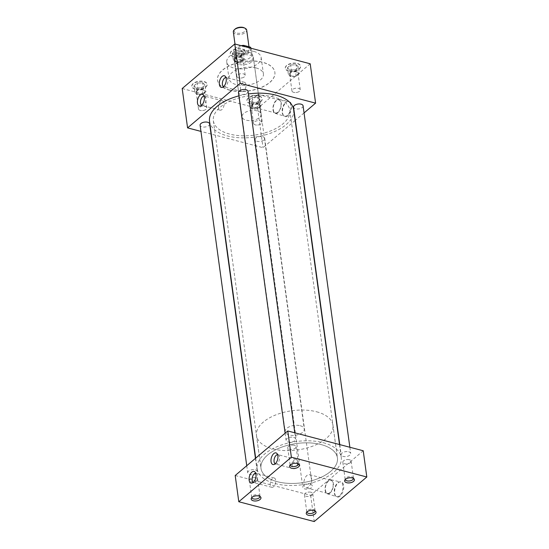 <?xml version="1.0" encoding="UTF-8"?>
<svg xmlns="http://www.w3.org/2000/svg" width="549" height="549" viewBox="0 0 549 549"><rect width="100%" height="100%" fill="white"/><g stroke="black" fill="none" stroke-linecap="round" stroke-linejoin="round"><path stroke-width="0.41" stroke-dasharray="2.75 2.06" d="M272.414 478.536A4.824 2.601 -75.3 0 0 270.204 483.511A4.824 2.601 -75.3 0 0 271.748 487.299A4.824 2.601 -75.3 0 0 273.539 486.737A4.824 2.601 -75.3 0 0 275.749 481.761A4.824 2.601 -75.3 0 0 274.198 477.973A4.824 2.601 -75.3 0 0 272.414 478.536M253.274 482.379A4.824 2.601 -75.3 0 0 253.686 482.557A4.824 2.601 -75.3 0 0 254.393 482.564A4.824 2.601 -75.3 0 0 255.47 481.995A4.824 2.601 -75.3 0 0 257.611 477.644A4.824 2.601 -75.3 0 0 256.754 473.574A4.824 2.601 -75.3 0 0 256.136 473.231A4.824 2.601 -75.3 0 0 255.69 473.183M294.319 459.973A4.824 2.601 -75.3 0 0 292.109 464.948A4.824 2.601 -75.3 0 0 293.66 468.736A4.824 2.601 -75.3 0 0 295.444 468.173A4.824 2.601 -75.3 0 0 297.654 463.198A4.824 2.601 -75.3 0 0 296.11 459.41A4.824 2.601 -75.3 0 0 294.319 459.973M275.179 463.816A4.824 2.601 -75.3 0 0 275.591 463.994A4.824 2.601 -75.3 0 0 276.305 464.001A4.824 2.601 -75.3 0 0 277.375 463.431A4.824 2.601 -75.3 0 0 279.516 459.081A4.824 2.601 -75.3 0 0 278.666 455.011A4.824 2.601 -75.3 0 0 278.041 454.668A4.824 2.601 -75.3 0 0 277.595 454.62M220.753 101.4A4.824 2.601 -75.3 0 0 218.543 106.376A4.824 2.601 -75.3 0 0 220.087 110.164A4.824 2.601 -75.3 0 0 221.878 109.594A4.824 2.601 -75.3 0 0 224.088 104.619A4.824 2.601 -75.3 0 0 222.537 100.831A4.824 2.601 -75.3 0 0 220.753 101.4M201.613 105.236A4.824 2.601 -75.3 0 0 202.025 105.422A4.824 2.601 -75.3 0 0 202.732 105.429A4.824 2.601 -75.3 0 0 203.809 104.852A4.824 2.601 -75.3 0 0 205.95 100.508A4.824 2.601 -75.3 0 0 205.093 96.432A4.824 2.601 -75.3 0 0 204.475 96.089A4.824 2.601 -75.3 0 0 204.029 96.048M242.658 82.837A4.824 2.601 -75.3 0 0 240.448 87.813A4.824 2.601 -75.3 0 0 241.999 91.601A4.824 2.601 -75.3 0 0 243.783 91.038A4.824 2.601 -75.3 0 0 245.993 86.056A4.824 2.601 -75.3 0 0 244.442 82.275A4.824 2.601 -75.3 0 0 242.658 82.837M223.518 86.673A4.824 2.601 -75.3 0 0 223.93 86.859A4.824 2.601 -75.3 0 0 224.644 86.866A4.824 2.601 -75.3 0 0 225.714 86.289A4.824 2.601 -75.3 0 0 227.856 81.945A4.824 2.601 -75.3 0 0 227.005 77.869A4.824 2.601 -75.3 0 0 226.38 77.533A4.824 2.601 -75.3 0 0 225.934 77.484M287.978 115.709A7.871 4.241 104.7 0 1 284.046 116.072A7.871 4.241 104.7 0 1 282.653 109.429A7.871 4.241 104.7 0 1 286.146 102.327A7.871 4.241 104.7 0 1 287.902 101.393A7.871 4.241 104.7 0 1 291.622 106.588A7.871 4.241 104.7 0 1 287.978 115.709M287.388 115.324A7.59 4.09 104.7 0 1 284.506 116.189A7.59 4.09 104.7 0 1 283.6 115.674A7.59 4.09 104.7 0 1 282.255 109.265A7.59 4.09 104.7 0 1 285.624 102.423A7.59 4.09 104.7 0 1 287.312 101.524A7.59 4.09 104.7 0 1 288.355 101.517A7.59 4.09 104.7 0 1 290.874 107.426A7.59 4.09 104.7 0 1 287.388 115.324M277.972 112.566A7.24 3.905 104.7 0 1 275.221 113.396A7.24 3.905 104.7 0 1 272.97 107.659A7.24 3.905 104.7 0 1 276.284 100.254A7.24 3.905 104.7 0 1 278.892 99.39A7.24 3.905 104.7 0 1 281.301 105.031A7.24 3.905 104.7 0 1 277.972 112.566M252.732 106.499A6.76 3.644 104.7 0 1 251.929 100.632L256.424 95.437L258.181 94.449L259.334 100.906C259.759 103.5 259.32 105.511 258.003 106.931L254.743 107.522L252.732 106.499L251.929 100.632M277.918 112.154A6.76 3.644 104.7 0 1 275.413 112.95A6.76 3.644 104.7 0 1 273.244 107.638A6.76 3.644 104.7 0 1 276.339 100.666A6.76 3.644 104.7 0 1 278.844 99.877A6.76 3.644 104.7 0 1 281.019 105.182A6.76 3.644 104.7 0 1 277.918 112.154M340.092 496.124A7.871 4.241 104.7 0 1 336.16 496.488A7.871 4.241 104.7 0 1 334.766 489.845A7.871 4.241 104.7 0 1 338.259 482.749A7.871 4.241 104.7 0 1 340.009 481.809A7.871 4.241 104.7 0 1 343.736 487.011A7.871 4.241 104.7 0 1 340.092 496.124M339.502 495.74A7.59 4.09 104.7 0 1 336.612 496.605A7.59 4.09 104.7 0 1 335.714 496.09A7.59 4.09 104.7 0 1 334.368 489.687A7.59 4.09 104.7 0 1 337.731 482.839A7.59 4.09 104.7 0 1 339.426 481.94A7.59 4.09 104.7 0 1 340.469 481.933A7.59 4.09 104.7 0 1 342.988 487.841A7.59 4.09 104.7 0 1 339.502 495.74M330.086 492.988A7.24 3.905 104.7 0 1 327.328 493.812A7.24 3.905 104.7 0 1 325.077 488.082A7.24 3.905 104.7 0 1 328.398 480.67A7.24 3.905 104.7 0 1 331.006 479.805A7.24 3.905 104.7 0 1 333.408 485.446A7.24 3.905 104.7 0 1 330.086 492.988M330.024 492.577A6.76 3.644 104.7 0 1 327.527 493.366A6.76 3.644 104.7 0 1 325.351 488.061A6.76 3.644 104.7 0 1 328.453 481.082A6.76 3.644 104.7 0 1 330.958 480.293A6.76 3.644 104.7 0 1 333.126 485.597A6.76 3.644 104.7 0 1 330.024 492.577M308.524 486.929A6.76 3.644 104.7 0 1 306.026 487.725A6.76 3.644 104.7 0 1 303.851 482.413A6.76 3.644 104.7 0 1 306.953 475.441A6.76 3.644 104.7 0 1 309.458 474.652A6.76 3.644 104.7 0 1 311.626 479.956A6.76 3.644 104.7 0 1 308.524 486.929M255.909 477.788A4.2 2.155 172.2 0 0 253.604 477.63A4.2 2.155 172.2 0 0 252.869 477.733A4.2 2.155 172.2 0 0 249.37 480.375A4.2 2.155 172.2 0 0 251.147 481.823A4.2 2.155 172.2 0 0 255.587 481.487A4.2 2.155 172.2 0 0 257.687 479.236A4.2 2.155 172.2 0 0 255.909 477.788M260.034 496.502A4.2 2.155 172.2 0 0 260.027 496.317A4.2 2.155 172.2 0 0 259.821 495.809A4.2 2.155 172.2 0 0 258.25 494.869A4.2 2.155 172.2 0 0 251.765 496.907A4.2 2.155 172.2 0 0 251.71 497.456A4.2 2.155 172.2 0 0 251.751 497.641M310.981 492.24A4.2 2.155 172.2 0 0 308.675 492.082A4.2 2.155 172.2 0 0 307.934 492.185A4.2 2.155 172.2 0 0 304.441 494.834A4.2 2.155 172.2 0 0 306.212 496.282A4.2 2.155 172.2 0 0 310.652 495.939A4.2 2.155 172.2 0 0 312.758 493.695A4.2 2.155 172.2 0 0 310.981 492.24M315.105 510.961A4.2 2.155 172.2 0 0 315.092 510.776A4.2 2.155 172.2 0 0 314.893 510.261A4.2 2.155 172.2 0 0 313.321 509.321A4.2 2.155 172.2 0 0 306.836 511.366A4.2 2.155 172.2 0 0 306.781 511.915A4.2 2.155 172.2 0 0 306.822 512.093M294.291 445.266A4.2 2.155 172.2 0 0 291.986 445.109A4.2 2.155 172.2 0 0 291.251 445.212A4.2 2.155 172.2 0 0 287.751 447.854A4.2 2.155 172.2 0 0 289.529 449.302A4.2 2.155 172.2 0 0 293.969 448.965A4.2 2.155 172.2 0 0 296.069 446.714A4.2 2.155 172.2 0 0 294.291 445.266M298.416 463.98A4.2 2.155 172.2 0 0 298.409 463.795A4.2 2.155 172.2 0 0 298.203 463.287A4.2 2.155 172.2 0 0 296.632 462.347A4.2 2.155 172.2 0 0 290.147 464.385A4.2 2.155 172.2 0 0 290.092 464.934A4.2 2.155 172.2 0 0 290.133 465.12M349.363 459.719A4.2 2.155 172.2 0 0 347.057 459.561A4.2 2.155 172.2 0 0 346.316 459.664A4.2 2.155 172.2 0 0 342.823 462.313A4.2 2.155 172.2 0 0 344.594 463.761A4.2 2.155 172.2 0 0 349.034 463.418A4.2 2.155 172.2 0 0 351.14 461.174A4.2 2.155 172.2 0 0 349.363 459.719M353.487 478.44A4.2 2.155 172.2 0 0 353.481 478.254A4.2 2.155 172.2 0 0 353.275 477.74A4.2 2.155 172.2 0 0 351.703 476.8A4.2 2.155 172.2 0 0 345.218 478.845A4.2 2.155 172.2 0 0 345.163 479.394A4.2 2.155 172.2 0 0 345.204 479.572M238.65 77.91A4.2 2.155 -7.8 0 1 236.88 76.462A4.2 2.155 -7.8 0 1 238.98 74.211A4.2 2.155 -7.8 0 1 243.42 73.875A4.2 2.155 -7.8 0 1 245.197 75.323A4.2 2.155 -7.8 0 1 241.697 77.972A4.2 2.155 -7.8 0 1 240.956 78.068A4.2 2.155 -7.8 0 1 238.65 77.91M241.176 57.473A4.2 2.155 172.2 0 0 236.729 57.817A4.2 2.155 172.2 0 0 234.629 60.067A4.2 2.155 172.2 0 0 236.406 61.515A4.2 2.155 172.2 0 0 240.846 61.172A4.2 2.155 172.2 0 0 242.946 58.928A4.2 2.155 172.2 0 0 241.176 57.473M296.24 71.933A4.2 2.155 172.2 0 0 291.8 72.269A4.2 2.155 172.2 0 0 289.7 74.52A4.2 2.155 172.2 0 0 291.478 75.968A4.2 2.155 172.2 0 0 295.918 75.632A4.2 2.155 172.2 0 0 298.018 73.381A4.2 2.155 172.2 0 0 296.24 71.933M293.722 92.369A4.2 2.155 -7.8 0 1 291.944 90.914A4.2 2.155 -7.8 0 1 294.044 88.663A4.2 2.155 -7.8 0 1 298.491 88.327A4.2 2.155 -7.8 0 1 300.262 89.775A4.2 2.155 -7.8 0 1 296.769 92.424A4.2 2.155 -7.8 0 1 296.028 92.527A4.2 2.155 -7.8 0 1 293.722 92.369M200.268 110.431A4.2 2.155 -7.8 0 1 198.498 108.983A4.2 2.155 -7.8 0 1 200.598 106.732A4.2 2.155 -7.8 0 1 205.038 106.396A4.2 2.155 -7.8 0 1 206.808 107.844A4.2 2.155 -7.8 0 1 203.315 110.493A4.2 2.155 -7.8 0 1 202.574 110.589A4.2 2.155 -7.8 0 1 200.268 110.431M202.794 89.995A4.2 2.155 172.2 0 0 198.347 90.338A4.2 2.155 172.2 0 0 196.247 92.589A4.2 2.155 172.2 0 0 198.024 94.037A4.2 2.155 172.2 0 0 202.464 93.694A4.2 2.155 172.2 0 0 204.564 91.45A4.2 2.155 172.2 0 0 202.794 89.995M233.476 56.389A7.713 3.96 -7.8 0 1 230.209 53.72A7.713 3.96 -7.8 0 1 234.073 49.582A7.713 3.96 -7.8 0 1 242.239 48.964A7.713 3.96 -7.8 0 1 245.499 51.627A7.713 3.96 -7.8 0 1 241.635 55.765A7.713 3.96 -7.8 0 1 233.476 56.389M233.51 56.65A7.713 3.96 -7.8 0 1 230.251 53.98A7.713 3.96 -7.8 0 1 234.107 49.849A7.713 3.96 -7.8 0 1 242.274 49.225A7.713 3.96 -7.8 0 1 245.533 51.887A7.713 3.96 -7.8 0 1 241.67 56.025A7.713 3.96 -7.8 0 1 233.51 56.65M288.541 70.842A7.713 3.96 -7.8 0 1 285.281 68.179A7.713 3.96 -7.8 0 1 289.145 64.041A7.713 3.96 -7.8 0 1 297.304 63.416A7.713 3.96 -7.8 0 1 300.571 66.079A7.713 3.96 -7.8 0 1 296.707 70.217A7.713 3.96 -7.8 0 1 288.541 70.842M288.582 71.102A7.713 3.96 -7.8 0 1 285.315 68.44A7.713 3.96 -7.8 0 1 289.179 64.302A7.713 3.96 -7.8 0 1 297.345 63.677A7.713 3.96 -7.8 0 1 300.605 66.347A7.713 3.96 -7.8 0 1 296.741 70.478A7.713 3.96 -7.8 0 1 288.582 71.102M195.094 88.911A7.713 3.96 -7.8 0 1 191.827 86.241A7.713 3.96 -7.8 0 1 195.691 82.103A7.713 3.96 -7.8 0 1 203.857 81.485A7.713 3.96 -7.8 0 1 207.117 84.148A7.713 3.96 -7.8 0 1 203.254 88.286A7.713 3.96 -7.8 0 1 195.094 88.911M195.128 89.171A7.713 3.96 -7.8 0 1 191.862 86.502A7.713 3.96 -7.8 0 1 195.725 82.364A7.713 3.96 -7.8 0 1 203.892 81.746A7.713 3.96 -7.8 0 1 207.151 84.409A7.713 3.96 -7.8 0 1 203.288 88.547A7.713 3.96 -7.8 0 1 195.128 89.171M257.858 104.454A4.2 2.155 172.2 0 0 253.418 104.79A4.2 2.155 172.2 0 0 251.318 107.041A4.2 2.155 172.2 0 0 253.096 108.489A4.2 2.155 172.2 0 0 257.536 108.153A4.2 2.155 172.2 0 0 259.636 105.902A4.2 2.155 172.2 0 0 257.858 104.454M255.34 124.891A4.2 2.155 -7.8 0 1 253.563 123.436A4.2 2.155 -7.8 0 1 255.662 121.185A4.2 2.155 -7.8 0 1 260.102 120.849A4.2 2.155 -7.8 0 1 261.88 122.297A4.2 2.155 -7.8 0 1 258.38 124.946A4.2 2.155 -7.8 0 1 257.646 125.048A4.2 2.155 -7.8 0 1 255.34 124.891M250.159 103.363A7.713 3.96 -7.8 0 1 246.899 100.7A7.713 3.96 -7.8 0 1 250.763 96.562A7.713 3.96 -7.8 0 1 258.922 95.938A7.713 3.96 -7.8 0 1 262.189 98.6A7.713 3.96 -7.8 0 1 258.325 102.738A7.713 3.96 -7.8 0 1 250.159 103.363M250.193 103.624A7.713 3.96 -7.8 0 1 246.933 100.961A7.713 3.96 -7.8 0 1 250.797 96.823A7.713 3.96 -7.8 0 1 258.956 96.199A7.713 3.96 -7.8 0 1 262.223 98.868A7.713 3.96 -7.8 0 1 258.359 102.999A7.713 3.96 -7.8 0 1 250.193 103.624M262.669 136.687A4.817 2.471 -7.8 0 1 264.7 138.348A4.817 2.471 -7.8 0 1 262.292 140.928A4.817 2.471 -7.8 0 1 257.2 141.319A4.817 2.471 -7.8 0 1 255.161 139.659A4.817 2.471 -7.8 0 1 257.57 137.078A4.817 2.471 -7.8 0 1 262.669 136.687M310.288 484.307A4.817 2.471 -7.8 0 1 312.319 485.975A4.817 2.471 -7.8 0 1 309.911 488.555A4.817 2.471 -7.8 0 1 304.819 488.946A4.817 2.471 -7.8 0 1 302.78 487.279A4.817 2.471 -7.8 0 1 305.189 484.698A4.817 2.471 -7.8 0 1 310.288 484.307M209.636 123.896A4.817 2.471 -7.8 0 1 207.22 126.476A4.817 2.471 -7.8 0 1 202.128 126.867A4.817 2.471 -7.8 0 1 200.097 125.199M255.216 469.855A4.817 2.471 -7.8 0 1 257.255 471.516A4.817 2.471 -7.8 0 1 254.839 474.103A4.817 2.471 -7.8 0 1 249.747 474.487A4.817 2.471 -7.8 0 1 247.709 472.826A4.817 2.471 -7.8 0 1 250.124 470.246A4.817 2.471 -7.8 0 1 255.216 469.855M248.018 91.374A4.817 2.471 -7.8 0 1 245.609 93.954A4.817 2.471 -7.8 0 1 240.51 94.346A4.817 2.471 -7.8 0 1 238.479 92.678M293.598 437.333A4.817 2.471 -7.8 0 1 295.637 438.994A4.817 2.471 -7.8 0 1 293.221 441.581A4.817 2.471 -7.8 0 1 288.129 441.966A4.817 2.471 -7.8 0 1 286.098 440.305A4.817 2.471 -7.8 0 1 288.506 437.725A4.817 2.471 -7.8 0 1 293.598 437.333M303.082 105.827A4.817 2.471 -7.8 0 1 300.674 108.414A4.817 2.471 -7.8 0 1 295.582 108.798A4.817 2.471 -7.8 0 1 293.543 107.137M348.67 451.786A4.817 2.471 -7.8 0 1 350.701 453.453A4.817 2.471 -7.8 0 1 348.292 456.034A4.817 2.471 -7.8 0 1 343.2 456.425A4.817 2.471 -7.8 0 1 341.162 454.757A4.817 2.471 -7.8 0 1 343.571 452.177A4.817 2.471 -7.8 0 1 348.67 451.786M253.81 51.414A17.362 8.914 -7.8 0 1 261.152 57.412A17.362 8.914 -7.8 0 1 252.465 66.717A17.362 8.914 -7.8 0 1 234.094 68.117A17.362 8.914 -7.8 0 1 226.751 62.119A17.362 8.914 -7.8 0 1 235.446 52.814A17.362 8.914 -7.8 0 1 253.81 51.414M256.074 67.939A17.362 8.914 -7.8 0 1 263.417 73.937A17.362 8.914 -7.8 0 1 254.729 83.242A17.362 8.914 -7.8 0 1 236.358 84.649A17.362 8.914 -7.8 0 1 229.015 78.651A17.362 8.914 -7.8 0 1 237.71 69.339A17.362 8.914 -7.8 0 1 256.074 67.939M229.77 90.084A28.932 14.857 -7.8 0 1 217.534 80.085A28.932 14.857 -7.8 0 1 232.014 64.576A28.932 14.857 -7.8 0 1 262.628 62.243A28.932 14.857 -7.8 0 1 274.864 72.235A28.932 14.857 -7.8 0 1 260.384 87.751A28.932 14.857 -7.8 0 1 229.77 90.084M229.784 90.214A28.932 14.857 -7.8 0 1 217.555 80.223A28.932 14.857 -7.8 0 1 232.035 64.707A28.932 14.857 -7.8 0 1 262.648 62.373A28.932 14.857 -7.8 0 1 274.884 72.365A28.932 14.857 -7.8 0 1 260.398 87.881A28.932 14.857 -7.8 0 1 229.784 90.214M293.646 109.752A42.451 21.802 -7.8 0 1 272.4 132.515A42.451 21.802 -7.8 0 1 227.485 135.939A42.451 21.802 -7.8 0 1 209.533 121.274M323.313 442.714A42.451 21.802 -7.8 0 1 341.265 457.379A42.451 21.802 -7.8 0 1 320.019 480.142A42.451 21.802 -7.8 0 1 275.097 483.566A42.451 21.802 -7.8 0 1 257.152 468.901A42.451 21.802 -7.8 0 1 278.398 446.138A42.451 21.802 -7.8 0 1 323.313 442.714M238.465 64.411A9.662 4.962 -7.8 0 1 234.382 61.076A9.662 4.962 -7.8 0 1 239.22 55.895A9.662 4.962 -7.8 0 1 249.438 55.12A9.662 4.962 -7.8 0 1 253.521 58.455A9.662 4.962 -7.8 0 1 248.69 63.636A9.662 4.962 -7.8 0 1 238.465 64.411M257.076 110.871A9.662 4.962 172.2 0 0 246.851 111.646A9.662 4.962 172.2 0 0 242.02 116.827A9.662 4.962 172.2 0 0 246.103 120.162A9.662 4.962 172.2 0 0 256.321 119.387A9.662 4.962 172.2 0 0 261.159 114.206A9.662 4.962 172.2 0 0 257.076 110.871M321.124 444.566A38.595 19.819 172.2 0 0 280.292 447.682A38.595 19.819 172.2 0 0 260.974 468.379A38.595 19.819 172.2 0 0 277.293 481.706A38.595 19.819 172.2 0 0 318.125 478.598A38.595 19.819 172.2 0 0 337.443 457.9A38.595 19.819 172.2 0 0 321.124 444.566M273.505 96.947A38.595 19.819 172.2 0 0 232.673 100.062A38.595 19.819 172.2 0 0 213.355 120.753A38.595 19.819 172.2 0 0 229.674 134.086A38.595 19.819 172.2 0 0 270.506 130.971A38.595 19.819 172.2 0 0 289.824 110.28A38.595 19.819 172.2 0 0 273.505 96.947M363.218 450.763L310.638 495.315L235.198 475.509M295.115 120.492L263.019 147.688L211.29 134.114M211.022 134.045L200.941 131.396M304.057 112.922L295.348 120.3M238.911 95.855A42.451 21.802 -7.8 0 1 248.368 93.954M310.638 495.315L314.234 521.55M310.206 63.787L257.625 108.338L182.193 88.533M257.625 108.338L263.019 147.688M258.442 97.955A4.941 2.539 -7.8 0 1 259.368 98.889L260.082 99.602L259.121 100.412A4.941 2.539 -7.8 0 1 257.879 101.469L256.925 102.279L255.258 102.375A4.941 2.539 -7.8 0 1 253.082 102.491L251.421 102.588L250.715 101.874A4.941 2.539 -7.8 0 1 249.925 101.188A4.941 2.539 -7.8 0 1 249.788 100.934L249.074 100.22L250.035 99.41A4.941 2.539 -7.8 0 1 251.277 98.353L252.231 97.544L253.899 97.454A4.941 2.539 -7.8 0 1 256.067 97.331L257.735 97.235L259.368 98.889M260.974 106.163L257.817 108.839L252.32 109.148L249.973 106.781L253.13 104.104L258.634 103.795L260.974 106.163L260.082 99.602M258.634 103.795L257.735 97.235M253.899 97.454L256.067 97.331M253.13 104.104L252.231 97.544M250.035 99.41L251.277 98.353M249.973 106.781L249.074 100.22M250.715 101.874L249.925 101.188M252.32 109.148L251.421 102.588M255.258 102.375L253.082 102.491M257.817 108.839L256.925 102.279M259.121 100.412L257.879 101.469M203.377 83.496A4.941 2.539 -7.8 0 1 204.303 84.436L205.01 85.15L204.056 85.96A4.941 2.539 -7.8 0 1 202.807 87.017L201.854 87.826L200.186 87.915A4.941 2.539 -7.8 0 1 198.017 88.039L196.35 88.135L195.643 87.415A4.941 2.539 -7.8 0 1 194.854 86.728A4.941 2.539 -7.8 0 1 194.717 86.481L194.01 85.768L194.964 84.958A4.941 2.539 -7.8 0 1 196.206 83.901L197.166 83.091L198.827 82.995A4.941 2.539 -7.8 0 1 201.003 82.878L202.663 82.782L204.303 84.436M296.824 65.434A4.941 2.539 -7.8 0 1 297.75 66.367L298.464 67.081L297.503 67.891A4.941 2.539 -7.8 0 1 296.261 68.948L295.307 69.757L293.64 69.853A4.941 2.539 -7.8 0 1 291.471 69.97L289.803 70.066L289.097 69.352A4.941 2.539 -7.8 0 1 288.307 68.666A4.941 2.539 -7.8 0 1 288.17 68.412L287.456 67.699L288.417 66.889A4.941 2.539 -7.8 0 1 289.659 65.832L290.613 65.022L292.281 64.933A4.941 2.539 -7.8 0 1 294.449 64.809L296.117 64.713L297.75 66.367M241.759 50.975A4.941 2.539 -7.8 0 1 242.685 51.915L243.392 52.629L242.438 53.438A4.941 2.539 -7.8 0 1 241.189 54.495L240.236 55.305L238.568 55.394A4.941 2.539 -7.8 0 1 236.399 55.518L234.732 55.614L234.025 54.893A4.941 2.539 -7.8 0 1 233.236 54.207A4.941 2.539 -7.8 0 1 233.099 53.96L232.392 53.246L233.346 52.436A4.941 2.539 -7.8 0 1 234.595 51.38L235.548 50.57L237.209 50.474A4.941 2.539 -7.8 0 1 239.385 50.357L241.045 50.261L242.685 51.915M205.909 91.71L202.753 94.38L197.249 94.689L194.909 92.321L198.065 89.652L203.562 89.343L205.909 91.71L205.01 85.15M203.562 89.343L202.663 82.782M198.827 82.995L201.003 82.878M198.065 89.652L197.166 83.091M194.964 84.958L196.206 83.901M194.909 92.321L194.01 85.768M195.643 87.415L194.854 86.728M197.249 94.689L196.35 88.135M200.186 87.915L198.017 88.039M202.753 94.38L201.854 87.826M204.056 85.96L202.807 87.017M299.363 73.641L296.206 76.318L290.702 76.627L288.355 74.259L291.512 71.583L297.016 71.274L299.363 73.641L298.464 67.081M297.016 71.274L296.117 64.713M292.281 64.933L294.449 64.809M291.512 71.583L290.613 65.022M288.417 66.889L289.659 65.832M288.355 74.259L287.456 67.699M289.097 69.352L288.307 68.666M290.702 76.627L289.803 70.066M293.64 69.853L291.471 69.97M296.206 76.318L295.307 69.757M297.503 67.891L296.261 68.948M244.291 59.189L241.135 61.859L235.631 62.167L233.291 59.8L236.447 57.13L241.944 56.822L244.291 59.189L243.392 52.629M241.944 56.822L241.045 50.261M237.209 50.474L239.385 50.357M236.447 57.13L235.548 50.57M233.346 52.436L234.595 51.38M233.291 59.8L232.392 53.246M234.025 54.893L233.236 54.207M235.631 62.167L234.732 55.614M238.568 55.394L236.399 55.518M241.135 61.859L240.236 55.305M242.438 53.438L241.189 54.495M258.531 95.039A6.76 3.644 104.7 0 1 259.334 100.906M244.284 27.848A5.819 2.985 -7.8 0 1 244.202 31.835A5.819 2.985 -7.8 0 1 236.605 33.05A5.819 2.985 -7.8 0 1 235.047 29.111M233.339 31.952A6.746 3.466 172.2 0 0 236.187 34.278A6.746 3.466 172.2 0 0 243.324 33.736A6.746 3.466 172.2 0 0 246.7 30.12M246.432 46.679A6.746 3.466 -7.8 0 1 249.287 49.012A6.746 3.466 -7.8 0 1 245.911 52.629A6.746 3.466 -7.8 0 1 238.774 53.171A6.746 3.466 -7.8 0 1 235.926 50.844A6.746 3.466 -7.8 0 1 239.302 47.228A6.746 3.466 -7.8 0 1 246.432 46.679M316.615 411.791A38.56 19.805 -7.8 0 1 332.92 425.111A38.56 19.805 -7.8 0 1 313.616 445.788A38.56 19.805 -7.8 0 1 272.819 448.897A38.56 19.805 -7.8 0 1 256.513 435.577A38.56 19.805 -7.8 0 1 275.811 414.9A38.56 19.805 -7.8 0 1 316.615 411.791M321.11 444.58A38.56 19.805 -7.8 0 1 337.409 457.907A38.56 19.805 -7.8 0 1 318.111 478.584A38.56 19.805 -7.8 0 1 277.307 481.693A38.56 19.805 -7.8 0 1 261.001 468.372A38.56 19.805 -7.8 0 1 280.306 447.696A38.56 19.805 -7.8 0 1 321.11 444.58M238.259 62.73A9.628 4.948 172.2 0 0 248.443 61.955A9.628 4.948 172.2 0 0 253.261 56.794A9.628 4.948 172.2 0 0 252.952 55.861A9.628 4.948 172.2 0 0 249.191 53.466A9.628 4.948 172.2 0 0 234.238 58.427A9.628 4.948 172.2 0 0 234.183 59.402A9.628 4.948 172.2 0 0 238.259 62.73M300.186 425.708A9.628 4.948 -7.8 0 1 304.256 429.037A9.628 4.948 -7.8 0 1 299.438 434.197A9.628 4.948 -7.8 0 1 289.248 434.98A9.628 4.948 -7.8 0 1 285.178 431.651A9.628 4.948 -7.8 0 1 289.996 426.491A9.628 4.948 -7.8 0 1 300.186 425.708M251.051 52.821L244.497 51.098L250.989 52.731A8.674 4.454 -7.8 0 1 251.689 53.582A8.674 4.454 -7.8 0 1 251.97 54.42A8.674 4.454 -7.8 0 1 242.226 60.157L235.775 58.462A8.674 4.454 -7.8 0 1 234.787 56.773A8.674 4.454 -7.8 0 1 234.835 55.888A8.674 4.454 -7.8 0 1 244.538 51.036L243.9 46.384M235.734 58.523L238.348 61.33L242.287 60.246M251.078 48.264A8.674 4.454 -7.8 0 1 251.195 48.751A8.674 4.454 -7.8 0 1 241.45 54.488L234.999 52.793A8.674 4.454 -7.8 0 1 234.011 51.105A8.674 4.454 -7.8 0 1 241.135 45.656M250.351 48.079L250.989 52.731M242.226 60.157L241.45 54.488M234.999 52.793L235.775 58.462M271.748 487.299L253.686 482.557M254.393 482.564L251.916 483.106M293.66 468.736L275.591 463.994M276.305 464.001L273.821 464.543M220.087 110.164L202.025 105.422M202.732 105.429L200.255 105.971M241.999 91.601L223.93 86.859M224.644 86.866L222.16 87.408M283.6 115.674L284.046 116.072M275.221 113.396L284.506 116.189M254.743 107.522L275.413 112.95M335.714 496.09L336.16 496.488M327.328 493.812L336.612 496.605M306.026 487.725L327.527 493.366M253.604 477.63L252.869 477.733M249.37 480.375L251.71 497.456M251.765 496.907L251.25 498.43M308.675 492.082L307.934 492.185M304.441 494.834L306.781 511.915M306.836 511.366L306.321 512.89M291.986 445.109L291.251 445.212M287.751 447.854L290.092 464.934M290.147 464.385L289.632 465.916M347.057 459.561L346.316 459.664M342.823 462.313L345.163 479.394M345.218 478.845L344.703 480.368M236.88 76.462L234.629 60.067M291.944 90.914L289.7 74.52M198.498 108.983L196.247 92.589M253.563 123.436L251.318 107.041M264.7 138.348L312.319 485.975M255.45 458.353L257.255 471.516M294.786 432.804L295.637 438.994M349.857 447.257L350.701 453.453M261.152 57.412L263.417 73.937M339.508 444.539L341.265 457.379M242.02 116.827L234.382 61.076M213.355 120.753L260.974 468.379M289.824 110.28L337.443 457.9M261.159 114.206L259.162 99.616M258.668 95.993L253.521 58.455M255.683 458.161L257.152 468.901M226.751 62.119L229.015 78.651M339.776 444.615L341.162 454.757M285.123 433.216L286.098 440.305M246.741 465.73L247.709 472.826M255.161 139.659L302.78 487.279M257.646 125.048L258.38 124.946M261.88 122.297L259.636 105.902M206.808 107.844L204.564 91.45M202.574 110.589L203.315 110.493M296.028 92.527L296.769 92.424M300.262 89.775L298.018 73.381M245.197 75.323L242.946 58.928M240.956 78.068L241.697 77.972M353.275 477.74L354.18 479.071M351.14 461.174L353.481 478.254M298.203 463.287L299.109 464.612M296.069 446.714L298.409 463.795M314.893 510.261L315.799 511.593M312.758 493.695L315.092 510.776M259.821 495.809L260.727 497.133M257.687 479.236L260.027 496.317M309.458 474.652L330.958 480.293M331.006 479.805L340.469 481.933M339.426 481.94L340.009 481.809M258.181 94.449L278.844 99.877M278.892 99.39L288.355 101.517M287.312 101.524L287.902 101.393M227.005 77.869L225.111 76.181M244.442 82.275L226.38 77.533M205.093 96.432L203.199 94.744M222.537 100.831L204.475 96.089M278.666 455.011L276.771 453.316M296.11 459.41L278.041 454.668M256.754 473.574L254.86 471.879M274.198 477.973L256.136 473.231M248.972 46.734L249.287 49.012M332.92 425.111L337.409 457.907M253.261 56.794L304.256 429.037M251.689 53.582L252.952 55.861M251.97 54.42L251.195 48.751M234.787 56.773L234.011 51.105M234.835 55.888L234.238 58.427M234.183 59.402L285.178 431.651M256.513 435.577L261.001 468.372M234.993 44.044L235.926 50.844"/><path stroke-width="0.82" d="M255.69 473.183A4.824 2.601 -75.3 0 0 254.345 473.794A4.824 2.601 -75.3 0 0 252.176 478.371A4.824 2.601 -75.3 0 0 253.274 482.379M251.854 472.161A6.018 3.246 -75.3 0 0 249.068 479.133A6.018 3.246 -75.3 0 0 251.916 483.106A6.018 3.246 -75.3 0 0 253.261 482.393A6.018 3.246 -75.3 0 0 255.93 476.964A6.018 3.246 -75.3 0 0 254.86 471.879A6.018 3.246 -75.3 0 0 251.854 472.161M277.595 454.62A4.824 2.601 -75.3 0 0 276.257 455.231A4.824 2.601 -75.3 0 0 274.081 459.808A4.824 2.601 -75.3 0 0 275.179 463.816M273.766 453.598A6.018 3.246 -75.3 0 0 270.973 460.57A6.018 3.246 -75.3 0 0 273.821 464.543A6.018 3.246 -75.3 0 0 275.166 463.83A6.018 3.246 -75.3 0 0 277.835 458.401A6.018 3.246 -75.3 0 0 276.771 453.316A6.018 3.246 -75.3 0 0 273.766 453.598M204.029 96.048A4.824 2.601 -75.3 0 0 202.684 96.658A4.824 2.601 -75.3 0 0 200.515 101.236A4.824 2.601 -75.3 0 0 201.613 105.236M200.193 95.025A6.018 3.246 -75.3 0 0 197.407 101.997A6.018 3.246 -75.3 0 0 200.255 105.971A6.018 3.246 -75.3 0 0 201.593 105.257A6.018 3.246 -75.3 0 0 204.269 99.829A6.018 3.246 -75.3 0 0 203.199 94.744A6.018 3.246 -75.3 0 0 200.193 95.025M225.934 77.484A4.824 2.601 -75.3 0 0 224.596 78.095A4.824 2.601 -75.3 0 0 222.42 82.673A4.824 2.601 -75.3 0 0 223.518 86.673M222.105 76.462A6.018 3.246 -75.3 0 0 219.312 83.434A6.018 3.246 -75.3 0 0 222.16 87.408A6.018 3.246 -75.3 0 0 223.505 86.694A6.018 3.246 -75.3 0 0 226.174 81.266A6.018 3.246 -75.3 0 0 225.111 76.181A6.018 3.246 -75.3 0 0 222.105 76.462M251.751 497.641A4.2 2.155 172.2 0 0 253.487 498.904A4.2 2.155 172.2 0 0 257.769 498.629A4.2 2.155 172.2 0 0 260.034 496.502M258.881 496.028A4.941 2.539 172.2 0 0 251.25 498.43A4.941 2.539 172.2 0 0 253.274 500.784A4.941 2.539 172.2 0 0 259.011 500.16A4.941 2.539 172.2 0 0 260.727 497.133A4.941 2.539 172.2 0 0 258.881 496.028M306.822 512.093A4.2 2.155 172.2 0 0 308.552 513.363A4.2 2.155 172.2 0 0 312.834 513.082A4.2 2.155 172.2 0 0 315.105 510.961M313.946 510.488A4.941 2.539 172.2 0 0 306.321 512.89A4.941 2.539 172.2 0 0 308.339 515.236A4.941 2.539 172.2 0 0 314.076 514.612A4.941 2.539 172.2 0 0 315.799 511.593A4.941 2.539 172.2 0 0 313.946 510.488M290.133 465.12A4.2 2.155 172.2 0 0 291.869 466.382A4.2 2.155 172.2 0 0 296.151 466.108A4.2 2.155 172.2 0 0 298.416 463.98M297.263 463.507A4.941 2.539 172.2 0 0 289.632 465.916A4.941 2.539 172.2 0 0 291.656 468.263A4.941 2.539 172.2 0 0 297.393 467.638A4.941 2.539 172.2 0 0 299.109 464.612A4.941 2.539 172.2 0 0 297.263 463.507M345.204 479.572A4.2 2.155 172.2 0 0 346.934 480.842A4.2 2.155 172.2 0 0 351.216 480.56A4.2 2.155 172.2 0 0 353.487 478.44M352.334 477.966A4.941 2.539 172.2 0 0 344.703 480.368A4.941 2.539 172.2 0 0 346.721 482.715A4.941 2.539 172.2 0 0 352.465 482.091A4.941 2.539 172.2 0 0 354.18 479.071A4.941 2.539 172.2 0 0 352.334 477.966M246.741 465.73L200.097 125.199A4.817 2.471 -7.8 0 1 202.506 122.619A4.817 2.471 -7.8 0 1 207.597 122.235A4.817 2.471 -7.8 0 1 209.636 123.896L255.45 458.353M285.123 433.216L238.479 92.678A4.817 2.471 -7.8 0 1 240.887 90.098A4.817 2.471 -7.8 0 1 245.979 89.713A4.817 2.471 -7.8 0 1 248.018 91.374L294.786 432.804M339.776 444.615L293.543 107.137A4.817 2.471 -7.8 0 1 295.952 104.557A4.817 2.471 -7.8 0 1 301.051 104.166A4.817 2.471 -7.8 0 1 303.082 105.827L349.857 447.257M248.368 93.954A42.451 21.802 -7.8 0 1 275.694 95.087A42.451 21.802 -7.8 0 1 293.646 109.752L339.508 444.539M238.794 501.745L235.198 475.509L287.779 430.965L363.218 450.763L366.807 476.999L314.234 521.55L238.794 501.745L291.375 457.2L366.807 476.999M200.941 131.396L187.58 127.89L240.16 83.338L315.6 103.143L304.057 112.922M255.683 458.161L209.533 121.274A42.451 21.802 -7.8 0 1 238.911 95.855M287.779 430.965L291.375 457.2M240.16 83.338L234.766 43.989L182.193 88.533L187.58 127.89M234.766 43.989L310.206 63.787L315.6 103.143M234.382 29.715L235.047 29.111A5.819 2.985 -7.8 0 1 243.214 27.45A5.819 2.985 -7.8 0 1 244.284 27.848L245.087 28.253A6.746 3.466 172.2 0 0 243.845 27.793A6.746 3.466 172.2 0 0 234.382 29.715A6.746 3.466 172.2 0 0 233.339 31.952L234.993 44.044M248.972 46.734L246.7 30.12A6.746 3.466 172.2 0 0 245.087 28.253M241.135 45.656A8.674 4.454 -7.8 0 1 243.763 45.368L250.214 47.063A8.674 4.454 -7.8 0 1 251.078 48.264M250.214 47.063L250.351 48.079M243.9 46.384L243.763 45.368"/></g></svg>
